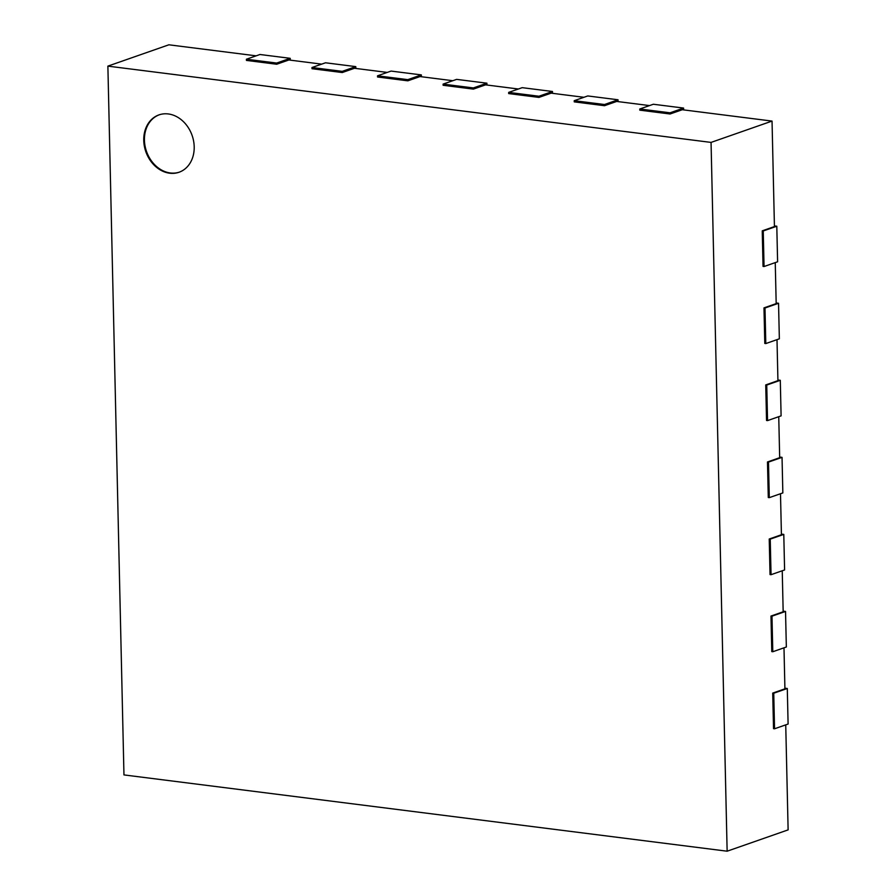 <?xml version="1.0" encoding="UTF-8"?>
<svg xmlns="http://www.w3.org/2000/svg" width="896" height="896" viewBox="0 0 896 896"><rect width="100%" height="100%" fill="white"/><g stroke="black" fill="none" stroke-linecap="round" stroke-linejoin="round"><path stroke-width="1.34" d="M421.389 76.742L421.344 74.906L391.082 71.075L377.53 75.813L377.563 77L407.826 80.83L420.022 76.563L452.816 80.707M407.826 80.83L407.792 79.643L377.53 75.813M421.344 74.906L407.792 79.643M683.637 109.906L683.592 108.069L653.341 104.25L639.789 108.987L639.811 110.163L670.074 113.994L682.27 109.726L772.038 121.083L711.054 142.408L107.878 66.125L168.862 44.8L256.122 55.832M785.736 724.864L788.122 829.875L727.138 851.2L711.054 142.408M783.989 647.819L784.918 688.834L772.722 693.09L773.528 728.65L774.547 728.784L773.741 693.224L772.722 693.09M782.242 570.774L783.171 611.789L770.974 616.056L771.781 651.605L772.789 651.739L771.982 616.179L770.974 616.056M780.494 493.741L781.424 534.744L769.227 539.011L770.034 574.571L771.042 574.694L770.235 539.134L769.227 539.011M778.747 416.696L779.677 457.699L767.48 461.966L768.286 497.526L769.294 497.65L768.488 462.09L767.48 461.966M777 339.651L777.93 380.654L765.733 384.922L766.539 420.482L767.547 420.605L766.741 385.056L765.733 384.922M775.253 262.606L776.182 303.621L763.986 307.877L764.792 343.437L765.8 343.571L764.994 308.011L763.986 307.877M772.038 121.083L774.435 226.576L762.238 230.843L763.045 266.392L764.053 266.526L763.246 230.966L762.238 230.843M618.072 101.618L618.038 99.781L587.776 95.95L574.224 100.688L574.246 101.875L604.509 105.706L616.706 101.438L649.499 105.582M552.518 93.318L552.474 91.493L522.211 87.662L508.659 92.4L508.682 93.587L538.944 97.406L551.141 93.15L583.934 97.294M486.954 85.03L486.909 83.194L456.646 79.374L443.094 84.112L443.128 85.288L473.379 89.118L485.576 84.851L518.37 89.006M355.824 68.443L355.779 66.618L325.528 62.787L311.976 67.525L311.998 68.712L342.261 72.542L354.458 68.275L387.251 72.419M290.259 60.155L290.214 58.318L259.963 54.499L246.411 59.237L246.434 60.413L276.696 64.243L288.893 59.976L321.686 64.131M107.878 66.125L123.962 774.917L727.138 851.2M276.696 64.243L276.662 63.056L246.411 59.237M290.214 58.318L276.662 63.056M342.261 72.542L342.227 71.355L311.976 67.525M355.779 66.618L342.227 71.355M473.379 89.118L473.357 87.931L443.094 84.112M486.909 83.194L473.357 87.931M538.944 97.406L538.922 96.23L508.659 92.4M552.474 91.493L538.922 96.23M604.509 105.706L604.486 104.518L574.224 100.688M618.038 99.781L604.486 104.518M670.074 113.994L670.04 112.806L639.789 108.987M683.592 108.069L670.04 112.806M764.053 266.526L777.605 261.789L776.798 226.229L774.424 225.926M776.798 226.229L763.246 230.966M765.8 343.571L779.352 338.822L778.546 303.274L776.171 302.971M778.546 303.274L764.994 308.011M767.547 420.605L781.099 415.867L780.293 380.307L777.918 380.016M780.293 380.307L766.741 385.056M769.294 497.65L782.846 492.912L782.04 457.352L779.666 457.05M782.04 457.352L768.488 462.09M771.042 574.694L784.594 569.957L783.787 534.397L781.413 534.094M783.787 534.397L770.235 539.134M772.789 651.739L786.341 647.002L785.534 611.442L783.16 611.139M785.534 611.442L771.982 616.179M774.547 728.784L788.099 724.035L787.293 688.486L784.907 688.184M787.293 688.486L773.741 693.224M169.646 173.208A30.386 24.517 70.7 0 1 144.346 146.082A30.386 24.517 70.7 0 1 158.939 114.901A30.386 24.517 70.7 0 1 192.125 135.486A30.386 24.517 70.7 0 1 178.998 172.267A30.386 24.517 70.7 0 1 169.646 173.208M159.286 114.789A30.386 24.517 -109.3 0 0 145.062 146.059A30.386 24.517 -109.3 0 0 170.318 172.973A30.386 24.517 -109.3 0 0 179.346 172.144"/></g></svg>
